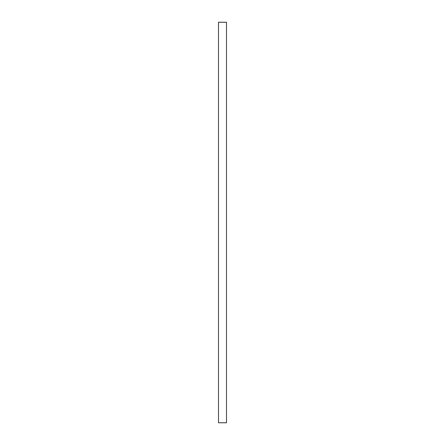 <?xml version="1.0" encoding="UTF-8"?>
<svg xmlns="http://www.w3.org/2000/svg" width="445" height="445" viewBox="0 0 445 445"><rect width="100%" height="100%" fill="white"/><g stroke="black" fill="none" stroke-linecap="round" stroke-linejoin="round"><path stroke-width="0.33" stroke-dasharray="2.23 1.67" d="M218.495 422.75L218.495 22.25L218.495 422.75M226.505 22.25L226.505 422.75L226.505 22.25"/><path stroke-width="0.67" d="M218.495 422.75L226.505 422.75L226.505 22.25L218.495 22.25L218.495 422.75L226.505 422.75L226.505 22.25L218.495 22.25L218.495 422.75"/></g></svg>
